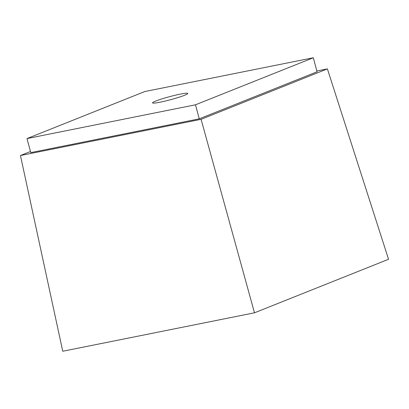 <?xml version="1.0" encoding="UTF-8"?>
<svg xmlns="http://www.w3.org/2000/svg" width="409" height="409" viewBox="0 0 409 409"><rect width="100%" height="100%" fill="white"/><g stroke="black" fill="none" stroke-linecap="round" stroke-linejoin="round"><path stroke-width="0.61" d="M316.857 70.992L327.394 68.881L388.55 259.275L254.485 312.808L62.751 351.244L20.45 155.527L201.09 119.316L254.485 312.808M180.257 94.131A18.241 1.59 165 0 1 187.777 93.446A18.241 1.59 165 0 1 170.573 99.699A18.241 1.59 165 0 1 152.542 102.884A18.241 1.59 165 0 1 161.836 98.927A18.241 1.59 165 0 1 180.257 94.131M27.009 138.574L144.822 91.534L313.314 57.756L195.497 104.796L199.26 118.835L30.772 152.618L27.009 138.574L195.497 104.796M199.26 118.835L317.072 71.795L313.314 57.756M30.476 151.524L20.45 155.527M327.394 68.881L201.09 119.316"/></g></svg>
